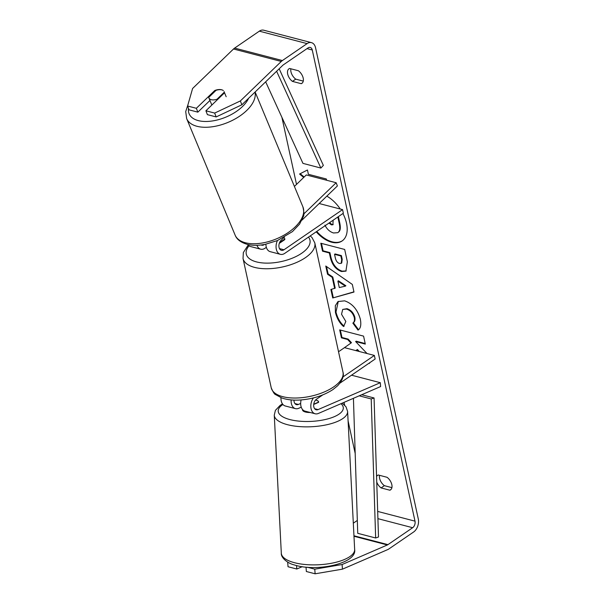 <?xml version="1.0" encoding="UTF-8"?>
<svg xmlns="http://www.w3.org/2000/svg" width="604" height="604" viewBox="0 0 604 604"><rect width="100%" height="100%" fill="white"/><g stroke="black" fill="none" stroke-linecap="round" stroke-linejoin="round"><path stroke-width="0.91" d="M313.71 404.446L318.572 402.347A8.252 2.839 -4.4 0 0 318.618 401.939A8.252 2.839 -4.4 0 0 316.058 400.12A8.252 3.02 -2.9 0 0 315.613 399.999M351.528 375.197L380.309 382.702L380.603 386.568L318.361 413.461A9.898 6.576 -75.4 0 1 315.152 413.77A9.898 6.576 -75.4 0 1 310.886 407.519A9.898 6.576 -75.4 0 1 313.416 397.923M301.124 399.939A9.898 6.576 104.6 0 0 304.997 411.128L315.152 413.77M380.309 382.702L318.066 409.595A5.776 3.835 -75.4 0 1 316.194 409.776A5.776 3.835 -75.4 0 1 313.665 405.065A5.776 3.835 -75.4 0 1 316.549 399.161L322.793 394.888M301.253 407.202L298.655 408.319A9.898 6.576 -75.4 0 1 295.447 408.636L285.299 405.986A9.898 6.576 -75.4 0 1 280.981 397.659M339.999 383.102L375.144 359.018L374.359 355.431L342.959 376.941M338.527 351.739L344.507 347.647L374.359 355.431M295.447 408.636A9.898 6.576 -75.4 0 1 291.158 399.908M300.664 403.464L298.361 404.461A5.776 3.835 -75.4 0 1 296.488 404.642A5.776 3.835 -75.4 0 1 293.959 400.09M302.483 409.452L302.506 409.889A8.252 3.02 -2.9 0 0 305.08 411.92A8.252 3.02 -2.9 0 0 310.313 412.509M318.625 402.038A8.252 3.02 -2.9 0 0 316.058 400.12M318.618 402.098L313.74 404.204M316.217 231.808A27.829 16.534 -124.4 0 0 342.106 240.958A27.829 16.534 -124.4 0 0 346.515 223.246A27.829 16.534 -124.4 0 0 342.921 213.514M340.263 209.022A27.829 16.534 -124.4 0 0 326.824 196.149M376.737 482.052A8.252 4.9 -124.4 0 0 381.086 487.919L389.867 490.214L391.067 489.391M389.867 490.214A8.252 4.9 -124.4 0 0 390.524 489.874A8.252 4.9 -124.4 0 0 391.83 484.627A8.252 4.9 -124.4 0 0 387.051 477.288L378.263 474.993A8.252 4.9 -124.4 0 0 377.613 475.333A8.252 4.9 -124.4 0 0 376.564 476.571M301.237 83.684L292.449 81.397A8.252 4.9 55.6 0 1 288.976 68.803A8.252 4.9 55.6 0 1 289.626 68.471L298.414 70.759A8.252 4.9 55.6 0 1 303.193 78.105A8.252 4.9 55.6 0 1 301.887 83.352A8.252 4.9 55.6 0 1 301.237 83.684L302.43 82.869M215.077 91.264L214.782 90.502L196.353 108.297L197.848 112.148L209.943 100.468M223.359 90.615A8.252 4.545 -21.2 0 0 221.608 89.77A8.252 4.545 -21.2 0 0 214.782 90.502M355.824 350.592L356.881 349.859L358.127 351.196M369.21 363.079L369.527 363.419L369.422 362.944M367.028 353.514L355.62 341.562L365.307 344.084L363.57 336.126L339.69 329.897L341.426 337.855L347.602 339.471L350.932 343.087L343.684 348.206M334.661 288.516L332.238 277.379L327.557 274.254L325.767 266.032L352.321 284.424L353.982 292.049L332.728 297.976L330.879 289.49L335.212 288.138L332.789 277.01L332.238 277.379M214.669 113.069L205.904 110.789L207.398 114.639L216.164 116.927L214.669 113.069L240.369 100.943L241.864 104.794L282.778 65.308A4.953 3.284 -75.4 0 1 283.336 64.855L308.04 47.927A4.953 3.284 -75.4 0 1 310.229 47.444A4.953 3.284 -75.4 0 1 312.268 49.981L415.001 521.154A4.953 3.284 -75.4 0 1 412.653 527.715L387.942 544.642A4.953 3.284 -75.4 0 1 387.36 544.967L342.106 564.521L342.46 569.157L315.122 573.8L314.767 569.164L342.106 564.521M281.902 117.327L296.519 184.386M344.046 402.362L344.658 405.156M348.1 420.943L355.19 453.468M352.117 374.797L352.245 375.386M326.59 180.234L326.311 178.965L308.395 174.299L307.459 169.988L299.561 174.028L303.699 177.463M341.57 271.521L341.502 271.506C335.703 269.475 331.943 264.612 330.214 256.911L329.354 252.97L322.528 251.189L320.792 243.231L344.68 249.452L347.36 261.766L345.911 271.128L341.57 271.521L342.053 271.128C336.254 269.105 332.487 264.235 330.758 256.534L329.905 252.593L329.354 252.97M343.593 326.545C339.72 323.261 336.994 318.55 335.431 312.419L335.303 305.752L338.013 301.539L344.62 300.837C352.389 303.525 357.628 309.656 360.339 319.222C361.396 324.899 360.618 328.531 358.013 330.116L352.857 323.117C354.306 322.045 354.782 320.196 354.284 317.568C352.985 313.174 350.38 310.343 346.477 309.067L342.732 309.414L341.524 314.239L345.835 321.479L343.593 326.545M240.369 100.943L281.283 61.457A9.898 6.576 -75.4 0 1 282.393 60.543L307.104 43.616A9.898 6.576 -75.4 0 1 311.483 42.65A9.898 6.576 -75.4 0 1 315.552 47.731L418.285 518.904A9.898 6.576 -75.4 0 1 413.589 532.018L388.885 548.945A9.898 6.576 -75.4 0 1 387.715 549.602L342.46 569.157M303.268 81.11L295.733 79.147A8.252 4.9 55.6 0 1 290.879 68.796M379.516 475.318A8.252 4.9 -124.4 0 0 384.37 485.669L391.905 487.639M302.264 566.665L296.806 569.021L288.04 566.741L287.685 562.105M306.024 567.118L306.356 571.512L315.122 573.8M307.376 567.239L314.767 569.164M296.541 565.54L296.806 569.021M196.353 108.297L187.587 106.01L192.601 88.486L233.514 49A9.898 6.576 -75.4 0 1 234.631 48.094L259.335 31.159A9.898 6.576 -75.4 0 1 263.714 30.2L311.483 42.65M357.326 520.437L353.31 523.185M187.587 106.01L189.082 109.86L197.848 112.148M241.864 104.794L216.164 116.927M205.904 110.789L224.333 92.993A8.252 4.545 -21.2 0 0 224.326 92.269M292.449 81.397L295.733 79.147M381.086 487.919L384.37 485.669M338.383 216.617L339.735 222.823C340.641 227.172 340.46 230.071 339.184 231.528L337.847 232.668L333.551 232.978C329.867 231.845 326.983 229.233 324.907 225.141M339.184 231.528L337.847 232.668M337.84 216.995L339.191 223.201C340.097 227.549 339.909 230.449 338.633 231.898M316.76 231.438A27.829 16.534 -124.4 0 0 342.377 240.762M300.18 173.71L304.159 177.01M337.893 281.162L339.289 287.564L345.337 286.145L337.893 281.162L338.436 280.784L345.888 285.767L345.337 286.145M332.789 277.01L328.108 273.876L327.557 274.254M328.108 273.876L326.507 266.545M353.936 291.838L332.728 297.976M333.28 297.598L331.475 289.339M339.531 263.48L341.177 263.344L341.668 259.705L340.852 255.968L334.541 254.322L335.363 258.097C336.096 261.056 337.462 262.846 339.463 263.465L339.531 263.48M341.177 263.344L341.728 262.974L342.211 259.327L341.396 255.59L340.852 255.968M341.396 255.59L335.084 253.944L334.541 254.322M329.905 252.593L323.08 250.819L322.528 251.189M323.08 250.819L321.464 243.404M346.183 270.932L342.121 271.151M356.881 349.859L357.432 349.489L359.312 351.505M340.354 330.071L341.977 337.485L348.146 339.093L351.483 342.71L350.932 343.087M348.146 339.093L347.602 339.471M341.977 337.485L341.426 337.855M355.62 341.562L356.164 341.184L365.186 343.533M344.144 326.175C340.263 322.883 337.545 318.172 335.975 312.041L338.293 301.366M358.527 329.693L353.4 322.74L352.857 323.117M353.4 322.74C354.85 321.668 355.326 319.818 354.827 317.191C353.529 312.804 350.924 309.965 347.021 308.689L342.732 309.414M328.976 223.065L331.392 224.854L332.925 224.748L333.121 220.226M329.527 222.687L331.936 224.477L333.166 224.522M277.432 240.558A9.898 6.576 104.6 0 0 280.384 254.322L270.237 251.672A9.898 6.576 -75.4 0 1 265.896 244.182M280.384 254.322A9.898 6.576 104.6 0 0 284.763 253.355L343.351 213.22L342.566 209.626L283.978 249.769A5.776 3.835 104.6 0 1 281.426 250.328A5.776 3.835 104.6 0 1 278.897 246.1A5.776 3.835 104.6 0 1 281.139 240.241L284.318 237.176M247.716 244.469A9.898 6.576 104.6 0 0 250.532 246.538L260.679 249.18A9.898 6.576 104.6 0 0 265.058 248.221L266.349 247.338M301.932 220.173L337.402 185.941L336.156 182.733L306.303 174.949L294.405 186.432M261.154 244.967A5.776 3.835 104.6 0 0 261.721 245.194A5.776 3.835 104.6 0 0 264.273 244.628L264.537 244.454M279.554 242.634L284.809 239.033A8.252 3.745 -12.3 0 0 284.778 238.867A8.252 3.745 -12.3 0 0 283.872 237.606A8.252 3.745 167.7 0 1 284.778 238.867A8.252 3.745 167.7 0 1 284.778 239.614L279.282 243.382M319.184 203.525L342.566 209.626M256.949 245.292A9.898 6.576 104.6 0 0 260.679 249.18M336.156 182.733L303.835 213.922M221.638 89.845A8.252 4.356 -22.6 0 0 216.058 90.321L208.742 97.38A8.252 4.356 -22.6 0 0 208.901 97.961L211.589 104.432A8.252 4.356 -22.6 0 0 211.913 104.983M208.901 97.961A8.252 4.356 -22.6 0 0 211.4 99.736A8.252 4.356 -22.6 0 0 216.979 99.26L224.295 92.201A8.252 4.356 -22.6 0 0 224.137 91.619M224.295 92.201L226.175 96.731M217.229 99.856L216.979 99.26M279.176 68.788L323.351 165.39L320.867 168.055L302.959 163.382L265.662 81.827M276.609 71.264L320.867 168.055M353.431 398.308L357.734 533.317L375.65 537.983L378.497 536.994L374.057 397.961L361.698 394.737M359.199 395.816L371.211 398.95L374.057 397.961M375.65 537.983L371.211 398.95M314.646 408.704L318.066 409.595M294.941 403.57L298.361 404.461M347.61 411.437L354.654 549.466A36.716 13.447 177.1 0 1 332.804 562.996A36.716 13.447 177.1 0 1 292.774 562.226A36.716 13.447 177.1 0 1 281.313 553.204L274.269 415.174A36.716 13.447 -2.9 0 0 285.737 424.197A36.716 13.447 -2.9 0 0 325.76 424.967A36.716 13.447 -2.9 0 0 347.61 411.437L346.009 406.794L342.211 403.155M340.966 403.691A32.593 11.937 177.1 0 1 329.052 418.542A32.593 11.937 177.1 0 1 288.372 419.138A32.593 11.937 177.1 0 1 282.929 404.491M307.028 48.622L312.268 49.981M377.681 511.422L415.001 521.154M353.982 536.261L387.36 544.967M353.959 535.778L387.942 544.642M377.908 518.655L412.653 527.715M233.514 49L281.283 61.457M234.631 48.094L282.393 60.543M259.335 31.159L307.104 43.616M339.735 222.823L339.191 223.201M342.211 259.327L341.668 259.705M342.053 271.128L341.502 271.506M330.758 256.534L330.214 256.911M335.975 312.041L335.431 312.419M354.827 317.191L354.284 317.568M347.021 308.689L346.477 309.067M346.953 308.674L346.409 309.052M332.011 224.492L331.46 224.869M331.936 224.477L331.392 224.854M279.471 248.591L283.978 249.769M342.974 372.139C344.204 375.869 342.43 380.407 337.651 385.745L333.015 389.512C323.933 395.446 313.144 398.927 300.641 399.976C293.363 400.475 287.051 399.803 281.728 397.938L275.62 394.616C274.51 394.382 273.046 392.102 271.226 387.783A36.716 16.678 -12.3 0 0 295.696 398.028A36.716 16.678 -12.3 0 0 333.672 386.892A36.716 16.678 -12.3 0 0 342.974 372.139L314.79 242.853A36.716 16.678 167.7 0 1 305.481 257.606A36.716 16.678 167.7 0 1 267.512 268.75A36.716 16.678 167.7 0 1 243.034 258.504L243.344 252.57L248.184 245.065M249.014 245.813A32.593 14.806 -12.3 0 0 260.452 262.687A32.593 14.806 -12.3 0 0 301.713 253.235A32.593 14.806 -12.3 0 0 308.478 237.108M255.001 92.118A36.716 19.381 157.4 0 1 236.859 117.931A36.716 19.381 157.4 0 1 197.772 126.485A36.716 19.381 157.4 0 1 186.651 118.595L185.715 111.597L188.01 104.53M188.523 108.426A32.593 17.206 -22.6 0 0 198.988 120.777A32.593 17.206 -22.6 0 0 248.614 98.286M302.906 206.862C304.106 212.253 304.227 215.537 303.276 216.7L299.539 224.152L292.449 231.596L277.425 240.566L265.269 244.31C258.867 245.579 253.061 245.639 247.859 244.507C241.019 242.665 236.768 239.516 235.099 235.062A36.716 19.381 -22.6 0 0 246.221 242.951A36.716 19.381 -22.6 0 0 286.711 233.529A36.716 19.381 -22.6 0 0 302.906 206.862L255.13 91.997M354.654 549.466C357.221 563.57 316.421 572.177 294.412 564.951C288.04 563.532 280.815 557.9 281.313 553.204M282.476 403.91L280.135 405.367L275.409 410.365L274.269 415.174M271.226 387.783L243.034 258.504M314.79 242.853L312.034 237.591L310.237 235.907M235.099 235.062L186.651 118.595"/></g></svg>
